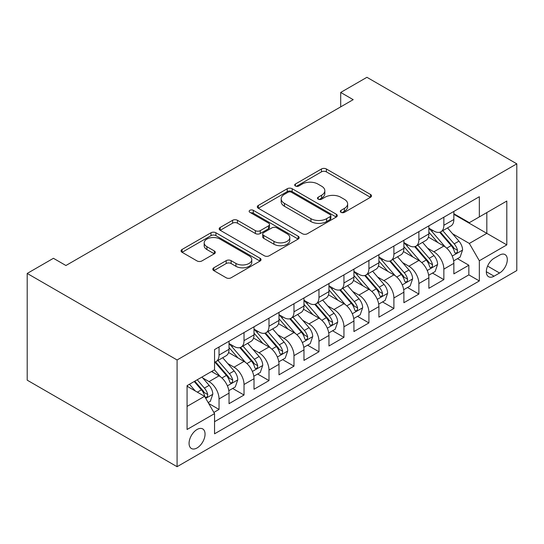 <?xml version="1.0" encoding="UTF-8"?>
<svg xmlns="http://www.w3.org/2000/svg" width="544" height="544" viewBox="0 0 544 544"><rect width="100%" height="100%" fill="white"/><g stroke="black" fill="none" stroke-linecap="round" stroke-linejoin="round"><path stroke-width="0.82" d="M341.013 212.337A2.428 1.401 0 0 0 344.447 212.337L370.498 197.295A3.468 1.999 0 0 0 371.511 195.881A3.468 1.999 0 0 0 370.498 194.46L326.366 168.98A3.468 1.999 0 0 0 321.463 168.98L295.406 184.022A2.428 1.401 0 0 0 294.698 185.014A2.428 1.401 0 0 0 295.406 186.007A2.428 1.401 0 0 0 298.84 186.007L302.212 184.056A11.098 6.406 0 0 1 317.907 184.056L321.586 186.184A11.098 6.406 0 0 1 324.829 190.713A11.098 6.406 0 0 1 321.586 195.242L318.213 197.186A2.428 1.401 0 0 0 317.499 198.179A2.428 1.401 0 0 0 318.213 199.172A2.428 1.401 0 0 0 321.647 199.172L325.013 197.22A11.098 6.406 0 0 1 340.707 197.22L344.386 199.349A11.098 6.406 0 0 1 347.636 203.878A11.098 6.406 0 0 1 344.386 208.406L341.013 210.351A2.428 1.401 0 0 0 340.306 211.344A2.428 1.401 0 0 0 341.013 212.337L341.013 210.351M197.064 447.95A11.302 6.528 120 0 0 204.449 437.988A11.302 6.528 120 0 0 202.715 428.924A11.302 6.528 120 0 0 197.064 429.488A11.302 6.528 120 0 0 189.679 439.45A11.302 6.528 120 0 0 191.406 448.508A11.302 6.528 120 0 0 197.064 447.95M213.819 267.791A3.468 1.999 0 0 0 212.806 269.205A3.468 1.999 0 0 0 213.819 270.62L226.202 277.773A3.468 1.999 0 0 0 231.105 277.773L260.039 261.066A3.468 1.999 0 0 0 261.052 259.651A3.468 1.999 0 0 0 260.039 258.237L215.907 232.757A3.468 1.999 0 0 0 211.004 232.757L182.07 249.458A3.468 1.999 0 0 0 181.05 250.872A3.468 1.999 0 0 0 182.07 252.287L197.023 260.923A3.468 1.999 0 0 0 201.926 260.923L214.309 253.776A3.468 1.999 0 0 0 215.329 252.362A3.468 1.999 0 0 0 214.309 250.947L206.897 246.663A9.275 5.358 0 0 1 204.177 242.876A9.275 5.358 0 0 1 209.902 237.932A9.275 5.358 0 0 1 220.014 239.088L249.07 255.864A9.275 5.358 0 0 1 251.784 259.651A9.275 5.358 0 0 1 246.058 264.602A9.275 5.358 0 0 1 235.946 263.439L231.105 260.644A3.468 1.999 0 0 0 226.202 260.644L213.819 267.791L213.819 270.62M516.8 163.832L366.921 77.302L340.694 92.446L353.185 99.661L65.919 265.513L53.428 258.298L27.2 273.442L177.079 359.972L516.8 163.832L516.8 270.558L177.079 466.698L177.079 359.972M302.457 233.743A3.468 1.999 0 0 0 307.36 233.743L336.294 217.042A3.468 1.999 0 0 0 337.307 215.628A3.468 1.999 0 0 0 336.294 214.214L292.162 188.727A3.468 1.999 0 0 0 287.252 188.727L258.325 205.435A3.468 1.999 0 0 0 257.305 206.849A3.468 1.999 0 0 0 258.325 208.264L302.457 233.743M250.832 212.86A2.428 1.401 0 0 1 253.3 213.2L253.3 210.317L298.166 236.225A3.468 1.999 0 0 1 299.18 237.64A3.468 1.999 0 0 1 298.166 239.054L269.232 255.762A3.468 1.999 0 0 1 264.33 255.762L220.198 230.275L220.198 227.446A3.468 1.999 0 0 0 219.178 228.861A3.468 1.999 0 0 0 220.198 230.275M220.198 227.446L232.58 220.3A3.468 1.999 0 0 1 237.483 220.3L255.381 230.629A3.468 1.999 0 0 0 260.284 230.629L268.498 225.889A3.468 1.999 0 0 0 269.511 224.475A3.468 1.999 0 0 0 268.498 223.06L249.866 212.296A2.428 1.401 0 0 1 249.152 211.31A2.428 1.401 0 0 1 250.655 210.011A2.428 1.401 0 0 1 253.3 210.317M213.86 412.434L219.042 409.442L208.678 403.458M202.783 377.985L209.052 381.609A14.13 8.16 60 0 1 219.042 398.915L229.038 393.142L229.038 403.675L244.025 395.019L232.655 388.457M227.759 363.562L234.029 367.186A14.13 8.16 60 0 1 244.025 384.492L254.014 378.719L254.014 389.252L269.001 380.596L257.638 374.034M252.736 349.139L259.012 352.764A14.13 8.16 60 0 1 269.001 370.07L278.997 364.303L278.997 374.83L293.984 366.173L282.615 359.611M277.719 334.716L283.988 338.341A14.13 8.16 60 0 1 293.984 355.647L303.974 349.88L303.974 360.407L318.961 351.75L307.598 345.188M302.695 320.3L308.972 323.918A14.13 8.16 60 0 1 318.961 341.224L328.957 335.458L328.957 345.984L343.944 337.334L332.574 330.772M327.678 305.878L333.948 309.495A14.13 8.16 60 0 1 343.944 326.801L353.933 321.035L353.933 331.561L368.92 322.912L357.558 316.35M352.655 291.455L358.931 295.072A14.13 8.16 60 0 1 368.92 312.378L378.91 306.612L378.91 317.138L393.904 308.489L382.534 301.927M377.638 277.032L383.908 280.656A14.13 8.16 60 0 1 393.904 297.962L403.893 292.189L403.893 302.716L418.88 294.066L407.517 287.504M402.614 262.609L408.891 266.234A14.13 8.16 60 0 1 418.88 283.54L428.869 277.766L428.869 288.3L443.856 279.643L443.856 269.117A14.13 8.16 -120 0 0 433.867 251.811L427.598 248.186M432.494 273.081L443.856 279.643M229.038 393.142A14.13 8.16 -120 0 0 219.042 375.836L211.548 371.511M254.014 378.719A14.13 8.16 -120 0 0 244.025 361.413L228.575 352.498M278.997 364.303A14.13 8.16 -120 0 0 269.001 346.99L253.552 338.076M303.974 349.88A14.13 8.16 -120 0 0 293.984 332.574L278.535 323.653M328.957 335.458A14.13 8.16 -120 0 0 318.961 318.152L303.511 309.23M353.933 321.035A14.13 8.16 -120 0 0 343.944 303.729L328.494 294.807M378.91 306.612A14.13 8.16 -120 0 0 368.92 289.306L353.471 280.384M403.893 292.189A14.13 8.16 -120 0 0 393.904 274.883L378.454 265.968M428.869 277.766A14.13 8.16 -120 0 0 418.88 260.46L403.43 251.546M499.562 255.129L494.068 258.298A10.948 6.324 120 0 0 486.914 267.947A10.948 6.324 120 0 0 488.594 276.726A10.948 6.324 120 0 0 494.068 276.182L499.562 273.013A10.948 6.324 120 0 0 506.716 263.357A10.948 6.324 120 0 0 505.043 254.585A10.948 6.324 120 0 0 499.562 255.129M187.068 406.409L204.558 396.318L214.547 413.624L214.547 433.813L479.332 280.942L479.332 260.753L469.336 243.447L452.574 233.764M214.547 413.624L187.068 429.488L187.068 385.642L214.547 369.777L214.547 349.588L479.332 196.717L479.332 216.906L506.811 201.042L506.811 244.888L479.332 260.753M229.038 343.529L234.029 346.419A14.13 8.16 60 0 0 241.094 347.12L251.09 341.346A14.13 8.16 -120 0 0 254.014 334.88L254.014 326.801M254.014 329.113L259.012 331.996A14.13 8.16 60 0 0 266.077 332.697L276.066 326.924A14.13 8.16 -120 0 0 278.997 320.457L278.997 312.378M278.997 314.69L283.988 317.574A14.13 8.16 60 0 0 291.054 318.274L301.05 312.501A14.13 8.16 -120 0 0 303.974 306.034L303.974 297.956M303.974 300.268L308.972 303.151A14.13 8.16 60 0 0 316.037 303.851L326.026 298.085A14.13 8.16 -120 0 0 328.957 291.611L328.957 283.54M328.957 285.845L333.948 288.728A14.13 8.16 60 0 0 341.013 289.428L351.009 283.662A14.13 8.16 -120 0 0 353.933 277.188L353.933 269.117M353.933 271.422L358.931 274.305A14.13 8.16 60 0 0 365.996 275.006L375.986 269.239A14.13 8.16 -120 0 0 378.91 262.772L378.91 254.694M378.91 256.999L383.908 259.882A14.13 8.16 60 0 0 390.973 260.583L400.969 254.816A14.13 8.16 -120 0 0 403.893 248.35L403.893 240.271M403.893 242.576L408.891 245.466A14.13 8.16 60 0 0 415.956 246.167L425.945 240.394A14.13 8.16 -120 0 0 428.869 233.927L428.869 225.848M214.547 421.702L468.84 274.883L468.84 265.22L453.852 273.877L453.852 263.35A14.13 8.16 -120 0 0 443.856 246.038L428.414 237.123M428.869 228.16L433.867 231.044A14.13 8.16 -120 0 0 440.932 231.744A14.13 8.16 -120 0 0 443.856 225.27L443.856 217.199M440.932 231.744L450.922 225.971A14.13 8.16 -120 0 0 453.852 219.504L453.852 211.426M219.042 346.99L219.042 355.069A14.13 8.16 60 0 1 216.118 361.536A14.13 8.16 60 0 1 214.547 362.107M216.118 361.536L226.107 355.769A14.13 8.16 -120 0 0 229.038 349.302L229.038 341.224M244.025 332.574L244.025 340.646A14.13 8.16 60 0 1 241.094 347.12M269.001 318.152L269.001 326.223A14.13 8.16 60 0 1 266.077 332.697M293.984 303.729L293.984 311.807A14.13 8.16 60 0 1 291.054 318.274M318.961 289.306L318.961 297.384A14.13 8.16 60 0 1 316.037 303.851M343.944 274.883L343.944 282.962A14.13 8.16 60 0 1 341.013 289.428M368.92 260.46L368.92 268.539A14.13 8.16 60 0 1 365.996 275.006M393.904 246.038L393.904 254.116A14.13 8.16 60 0 1 390.973 260.583M418.88 231.622L418.88 239.693A14.13 8.16 60 0 1 415.956 246.167M418.88 283.54L418.88 294.066M393.904 297.962L393.904 308.489M368.92 312.378L368.92 322.912M343.944 326.801L343.944 337.334M318.961 341.224L318.961 351.75M293.984 355.647L293.984 366.173M269.001 370.07L269.001 380.596M244.025 384.492L244.025 395.019M219.042 398.915L219.042 409.442M204.558 396.318L187.068 386.22M469.336 243.447L486.826 233.349L486.826 212.582L506.811 201.042M453.852 214.316L506.811 244.888M453.852 213.738L469.336 222.68L479.332 216.906M27.2 273.442L27.2 380.168L177.079 466.698M340.694 92.446L340.694 106.869M457.47 258.658L468.84 265.22M468.84 274.883L479.332 280.942M341.986 212.677L344.386 211.29A11.098 6.406 0 0 0 347.636 206.761L347.636 203.878M324.829 190.713L324.829 193.596A11.098 6.406 0 0 1 321.586 198.125L319.178 199.512M370.45 197.322L326.366 171.863A3.468 1.999 0 0 0 321.463 171.863L296.378 186.347M336.246 217.07L292.162 191.617A3.468 1.999 0 0 0 287.252 191.617L258.366 208.291M330.167 216.614A2.428 1.401 0 0 0 330.874 215.628A2.428 1.401 0 0 0 330.167 214.635L291.421 192.27A2.428 1.401 0 0 0 287.994 192.27L284.437 194.324A11.098 6.406 0 0 0 281.187 198.852A11.098 6.406 0 0 0 284.437 203.381L310.916 218.668A11.098 6.406 0 0 0 326.611 218.668L330.167 216.614L330.167 219.504A2.428 1.401 0 0 0 330.874 218.511L330.874 215.628M281.187 198.852L281.187 201.736A11.098 6.406 0 0 0 284.437 206.264L284.437 203.381M330.167 219.504L326.611 221.551A11.098 6.406 0 0 1 310.916 221.551L284.437 206.264M220.245 230.302L232.58 223.183L232.58 220.3M269.511 224.475L269.511 227.358A3.468 1.999 0 0 1 268.498 228.772L260.284 233.519A3.468 1.999 0 0 1 255.381 233.519L237.483 223.183A3.468 1.999 0 0 0 232.58 223.183M253.3 213.2L298.119 239.081M273.952 241.352A9.275 5.358 0 0 0 284.063 242.515A9.275 5.358 0 0 0 289.789 237.565A9.275 5.358 0 0 0 287.069 233.784L276.835 227.868A3.468 1.999 0 0 0 271.932 227.868L263.718 232.614A3.468 1.999 0 0 0 262.704 234.029A3.468 1.999 0 0 0 263.718 235.443L273.952 241.352L273.952 244.236A9.275 5.358 0 0 0 284.063 245.398A9.275 5.358 0 0 0 289.789 240.455L289.789 237.565M262.704 234.029L262.704 236.912A3.468 1.999 0 0 0 263.718 238.326L263.718 235.443M273.952 244.236L263.718 238.326M251.784 259.651L251.784 262.534A9.275 5.358 0 0 1 246.058 267.485A9.275 5.358 0 0 1 235.946 266.322L231.105 263.527A3.468 1.999 0 0 0 226.202 263.527L213.867 270.647M204.177 242.876L204.177 245.759A9.275 5.358 0 0 0 206.897 249.546L206.897 246.663M214.268 253.803L206.897 249.546M259.991 261.093L215.907 235.64A3.468 1.999 0 0 0 211.004 235.64L182.118 252.314M453.642 260.875L460.095 257.149L462.59 249.934A9.364 5.406 -120 0 0 458.946 241.142L447.535 227.929M445.25 246.956L431.712 231.282A27.023 15.606 -120 0 0 428.869 228.31M437.825 242.556L430.256 233.791A22.433 12.954 -120 0 0 428.869 232.281M439.661 232.247L451.207 245.616A9.364 5.406 60 0 1 454.539 252.062L455.226 253.171L456.491 252.994L457.334 251.967L457.538 250.335A9.364 5.406 -120 0 0 454.199 243.882L442.789 230.67M440.341 232.03L452.744 246.391A4.767 2.754 60 0 1 453.948 248.261L457.538 250.335M428.658 275.291L435.118 271.565L437.614 264.357A9.364 5.406 -120 0 0 433.969 255.564L422.552 242.352M420.267 261.378L406.735 245.704A27.023 15.606 -120 0 0 403.893 242.733M412.848 256.979L405.273 248.214A22.433 12.954 -120 0 0 403.893 246.704M414.678 246.67L426.224 260.039A9.364 5.406 60 0 1 429.563 266.485L430.243 267.594L431.508 267.417L432.358 266.39L432.562 264.758A9.364 5.406 -120 0 0 429.223 258.305L417.806 245.092M415.358 246.452L427.761 260.814A4.767 2.754 60 0 1 428.964 262.677L432.562 264.758M403.682 289.714L410.135 285.988L412.631 278.78A9.364 5.406 -120 0 0 408.986 269.987L397.576 256.775M395.291 275.801L381.752 260.127A27.023 15.606 -120 0 0 378.91 257.156M387.865 271.402L380.297 262.636A22.433 12.954 -120 0 0 378.91 261.127M389.701 261.093L401.248 274.462A9.364 5.406 60 0 1 404.58 280.908L405.266 282.016L406.531 281.84L407.374 280.813L407.578 279.174A9.364 5.406 -120 0 0 404.24 272.728L392.829 259.515M390.381 260.875L402.784 275.237A4.767 2.754 60 0 1 403.988 277.1L407.578 279.174M378.706 304.137L385.159 300.41L387.654 293.202A9.364 5.406 -120 0 0 384.01 284.41L372.592 271.198M370.308 290.217L356.776 274.55A27.023 15.606 -120 0 0 353.933 271.578M362.889 285.824L355.314 277.059A22.433 12.954 -120 0 0 353.933 275.55M364.718 275.516L376.264 288.878A9.364 5.406 60 0 1 379.603 295.331L380.283 296.439L381.548 296.262L382.398 295.236L382.602 293.597A9.364 5.406 -120 0 0 379.263 287.15L367.853 273.938M365.398 275.298L377.801 289.66A4.767 2.754 60 0 1 379.005 291.523L382.602 293.597M353.722 318.56L360.176 314.833L362.678 307.618A9.364 5.406 -120 0 0 359.026 298.833L347.616 285.62M345.331 304.64L331.792 288.973A27.023 15.606 -120 0 0 328.957 286.001M337.906 300.247L330.337 291.475A22.433 12.954 -120 0 0 328.957 289.972M339.742 289.938L351.288 303.3A9.364 5.406 60 0 1 354.62 309.754L355.307 310.862L356.572 310.685L357.415 309.652L357.619 308.02A9.364 5.406 -120 0 0 354.28 301.573L342.87 288.361M340.422 289.721L352.825 304.082A4.767 2.754 60 0 1 354.028 305.946L357.619 308.02M328.746 332.982L335.199 329.256L337.695 322.041A9.364 5.406 -120 0 0 334.05 313.256L322.64 300.036M320.348 319.063L306.816 303.396A27.023 15.606 -120 0 0 303.974 300.424M312.929 314.663L305.354 305.898A22.433 12.954 -120 0 0 303.974 304.395M314.765 304.361L326.305 317.723A9.364 5.406 60 0 1 329.644 324.176L330.324 325.285L331.588 325.108L332.438 324.074L332.642 322.442A9.364 5.406 -120 0 0 329.304 315.996L317.893 302.777M315.438 304.144L327.848 318.505A4.767 2.754 60 0 1 329.045 320.368L332.642 322.442M303.763 347.405L310.216 343.679L312.718 336.464A9.364 5.406 -120 0 0 309.067 327.678L297.656 314.459M295.372 333.486L281.833 317.812A27.023 15.606 -120 0 0 278.997 314.84M287.946 329.086L280.378 320.321A22.433 12.954 -120 0 0 278.997 318.818M289.782 318.777L301.328 332.146A9.364 5.406 60 0 1 304.667 338.592L305.347 339.708L306.612 339.524L307.455 338.497L307.659 336.865A9.364 5.406 -120 0 0 304.327 330.419L292.91 317.2M290.462 318.56L302.865 332.921A4.767 2.754 60 0 1 304.069 334.791L307.659 336.865M278.786 361.828L285.24 358.102L287.735 350.887A9.364 5.406 -120 0 0 284.09 342.094L272.68 328.882M270.388 347.908L256.856 332.234A27.023 15.606 -120 0 0 254.014 329.263M262.97 343.509L255.394 334.744A22.433 12.954 -120 0 0 254.014 333.234M264.806 333.2L276.345 346.569A9.364 5.406 60 0 1 279.684 353.015L280.364 354.124L281.629 353.947L282.479 352.92L282.683 351.288A9.364 5.406 -120 0 0 279.344 344.835L267.934 331.622M265.479 332.982L277.889 347.344A4.767 2.754 60 0 1 279.086 349.214L282.683 351.288M253.803 376.244L260.256 372.518L262.759 365.31A9.364 5.406 -120 0 0 259.114 356.517L247.697 343.305M245.412 362.331L231.873 346.657A27.023 15.606 -120 0 0 229.038 343.686M237.986 357.932L230.418 349.166A22.433 12.954 -120 0 0 229.038 347.657M239.822 347.623L251.369 360.992A9.364 5.406 60 0 1 254.708 367.438L255.388 368.546L256.652 368.37L257.496 367.343L257.7 365.711A9.364 5.406 -120 0 0 254.368 359.258L242.95 346.045M240.502 347.405L252.906 361.767A4.767 2.754 60 0 1 254.109 363.63L257.7 365.711M228.827 390.667L235.28 386.94L237.776 379.732A9.364 5.406 -120 0 0 234.131 370.94L222.72 357.728M220.429 376.754L214.458 369.832M213.01 372.354L212.038 371.226M214.846 362.046L226.386 375.414A9.364 5.406 60 0 1 229.724 381.861L230.404 382.969L231.669 382.792L232.519 381.766L232.723 380.127A9.364 5.406 -120 0 0 229.384 373.68L217.974 360.468M215.526 361.828L227.929 376.19A4.767 2.754 60 0 1 229.126 378.053L232.723 380.127M208.175 402.587L210.304 401.363L212.799 394.155A9.364 5.406 -120 0 0 209.154 385.363L201.967 377.046M195.262 390.952L189.475 384.254M188.027 386.777L187.068 385.662M194.222 381.514L201.409 389.83A9.364 5.406 60 0 1 204.748 396.284L205.428 397.392L206.693 397.215L207.536 396.188L207.74 394.55A9.364 5.406 -120 0 0 204.408 388.103L197.22 379.78M194.8 381.181L202.946 390.612A4.767 2.754 60 0 1 204.15 392.476L207.74 394.55M209.052 381.609L219.042 375.836M234.029 367.186L244.025 361.413M259.012 352.764L269.001 346.99M283.988 338.341L293.984 332.574M308.972 323.918L318.961 318.152M333.948 309.495L343.944 303.729M358.931 295.072L368.92 289.306M383.908 280.656L393.904 274.883M408.891 266.234L418.88 260.46M433.867 251.811L443.856 246.038M443.856 225.27L453.852 219.504M219.042 355.069L229.038 349.302M244.025 340.646L254.014 334.88M269.001 326.223L278.997 320.457M293.984 311.807L303.974 306.034M318.961 297.384L328.957 291.611M343.944 282.962L353.933 277.188M368.92 268.539L378.91 262.772M393.904 254.116L403.893 248.35M418.88 239.693L428.869 233.927M443.856 269.117L453.852 263.35M487.587 266.098L499.562 273.013M486.322 271.714L494.068 276.182M344.386 211.29L344.386 208.406M318.213 199.172L318.213 197.186M321.586 198.125L321.586 195.242M295.406 186.007L295.406 184.022M321.463 171.863L321.463 168.98M326.366 171.863L326.366 168.98M370.498 197.295L370.498 194.46M258.325 208.264L258.325 205.435M287.252 191.617L287.252 188.727M292.162 191.617L292.162 188.727M336.294 217.042L336.294 214.214M310.916 221.551L310.916 218.668M326.611 221.551L326.611 218.668M237.483 223.183L237.483 220.3M255.381 233.519L255.381 230.629M260.284 233.519L260.284 230.629M268.498 228.772L268.498 225.889M298.166 239.054L298.166 236.225M226.202 263.527L226.202 260.644M231.105 263.527L231.105 260.644M235.946 266.322L235.946 263.439M214.309 253.776L214.309 250.947M182.07 252.287L182.07 249.458M211.004 235.64L211.004 232.757M215.907 235.64L215.907 232.757M260.039 261.066L260.039 258.237M452.214 256.074L462.529 250.118M431.712 231.282L432.997 230.54M454.199 243.882L458.946 241.142M446.74 248.193L451.207 245.616M427.237 270.497L437.553 264.534M406.735 245.704L408.02 244.963M429.223 258.305L433.969 255.564M421.756 262.616L426.224 260.039M402.254 284.913L412.57 278.956M381.752 260.127L383.037 259.386M404.24 272.728L408.986 269.987M396.78 277.039L401.248 274.462M377.278 299.336L387.593 293.379M356.776 274.55L358.061 273.809M379.263 287.15L384.01 284.41M371.804 291.462L376.264 288.878M352.294 313.759L362.617 307.802M331.792 288.973L333.078 288.225M354.28 301.573L359.026 298.833M346.82 305.878L351.288 303.3M327.318 328.182L337.634 322.225M306.816 303.396L308.101 302.648M329.304 315.996L334.05 313.256M321.844 320.3L326.305 317.723M302.335 342.604L312.657 336.648M281.833 317.812L283.118 317.07M304.327 330.419L309.067 327.678M296.861 334.723L301.328 332.146M277.358 357.027L287.674 351.07M256.856 332.234L258.142 331.493M279.344 344.835L284.09 342.094M271.884 349.146L276.345 346.569M252.375 371.45L262.698 365.493M231.873 346.657L233.165 345.916M254.368 359.258L259.114 356.517M246.901 363.569L251.369 360.992M227.399 385.866L237.714 379.909M229.384 373.68L234.131 370.94M221.925 377.992L226.386 375.414M205.741 398.371L212.738 394.332M204.408 388.103L209.154 385.363M197.37 392.17L201.409 389.83"/></g></svg>
